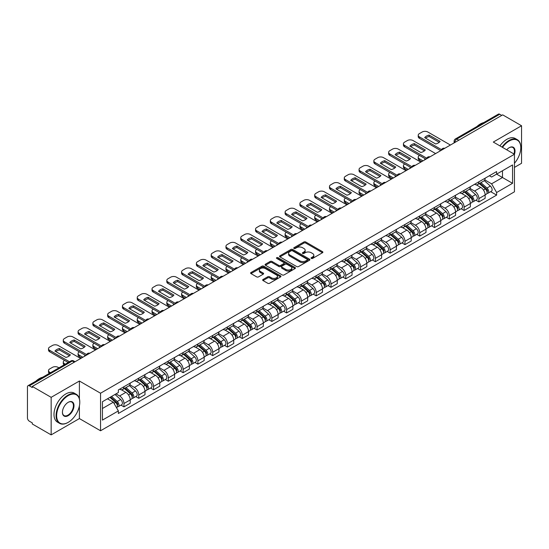<?xml version="1.0" encoding="UTF-8"?>
<svg xmlns="http://www.w3.org/2000/svg" width="549" height="549" viewBox="0 0 549 549"><rect width="100%" height="100%" fill="white"/><g stroke="black" fill="none" stroke-linecap="round" stroke-linejoin="round"><path stroke-width="0.82" d="M311.31 258.435A0.92 0.528 0 0 0 312.614 258.435L322.496 252.725A1.318 0.762 0 0 0 322.887 252.19A1.318 0.762 0 0 0 322.496 251.655L305.752 241.985A1.318 0.762 0 0 0 303.885 241.985L294.003 247.688A0.92 0.528 0 0 0 293.729 248.066A0.92 0.528 0 0 0 294.003 248.443A0.92 0.528 0 0 0 295.307 248.443L296.584 247.702A4.214 2.429 0 0 1 302.54 247.702L303.933 248.512A4.214 2.429 0 0 1 305.169 250.227A4.214 2.429 0 0 1 303.933 251.95L302.657 252.684A0.92 0.528 0 0 0 302.382 253.062A0.92 0.528 0 0 0 302.657 253.439A0.92 0.528 0 0 0 303.961 253.439L305.237 252.698A4.214 2.429 0 0 1 311.194 252.698L312.587 253.508A4.214 2.429 0 0 1 313.822 255.223A4.214 2.429 0 0 1 312.587 256.946L311.31 257.687A0.92 0.528 0 0 0 311.043 258.057A0.92 0.528 0 0 0 311.31 258.435L311.31 257.687M263.04 279.482A1.318 0.762 0 0 0 262.655 280.017A1.318 0.762 0 0 0 263.04 280.56L267.74 283.27A1.318 0.762 0 0 0 269.6 283.27L280.58 276.929A1.318 0.762 0 0 0 280.964 276.394A1.318 0.762 0 0 0 280.58 275.859L263.829 266.183A1.318 0.762 0 0 0 261.969 266.183L250.989 272.524A1.318 0.762 0 0 0 250.605 273.059A1.318 0.762 0 0 0 250.989 273.601L256.664 276.874A1.318 0.762 0 0 0 258.524 276.874L263.225 274.164A1.318 0.762 0 0 0 263.609 273.628A1.318 0.762 0 0 0 263.225 273.086L260.411 271.467A3.52 2.031 0 0 1 259.375 270.026A3.52 2.031 0 0 1 261.55 268.152A3.52 2.031 0 0 1 265.387 268.591L276.415 274.953A3.52 2.031 0 0 1 277.444 276.394A3.52 2.031 0 0 1 275.275 278.268A3.52 2.031 0 0 1 271.439 277.828L269.6 276.771A1.318 0.762 0 0 0 267.74 276.771L263.04 279.482L263.04 280.56L267.74 277.863L267.74 276.771M100.542 393.228L79.399 381.02L51.153 397.332L32.288 386.441L502.685 114.858L521.55 125.748L493.297 142.061L514.44 154.262L100.542 393.228L100.542 430.773L514.44 191.814L514.44 154.262A8.18 4.721 -60 0 0 509.225 147.695L509.225 147.695A8.18 4.721 -60 0 0 506.72 149.808M296.68 266.56A1.318 0.762 0 0 0 298.539 266.56L309.519 260.219A1.318 0.762 0 0 0 309.904 259.684A1.318 0.762 0 0 0 309.519 259.149L292.768 249.479A1.318 0.762 0 0 0 290.908 249.479L279.928 255.82A1.318 0.762 0 0 0 279.544 256.356A1.318 0.762 0 0 0 279.928 256.891L296.68 266.56M277.087 258.634A0.92 0.528 0 0 1 278.02 258.764L278.02 257.673L295.046 267.5A1.318 0.762 0 0 1 295.431 268.042A1.318 0.762 0 0 1 295.046 268.578L284.066 274.919A1.318 0.762 0 0 1 282.207 274.919L265.455 265.242L265.455 264.172A1.318 0.762 0 0 0 265.071 264.707A1.318 0.762 0 0 0 265.455 265.242M265.455 264.172L270.156 261.461A1.318 0.762 0 0 1 272.016 261.461L278.81 265.38A1.318 0.762 0 0 0 280.669 265.38L283.792 263.582A1.318 0.762 0 0 0 284.176 263.04A1.318 0.762 0 0 0 283.792 262.504L276.717 258.421A0.92 0.528 0 0 1 276.449 258.044A0.92 0.528 0 0 1 277.019 257.556A0.92 0.528 0 0 1 278.02 257.673M51.153 397.332L51.153 434.877L32.288 423.986L32.288 422.895L29.344 421.193A2.683 1.551 -120 0 1 27.45 417.913L27.45 386.935A2.683 1.551 -120 0 1 28.006 385.707L70.951 360.913A2.683 1.551 60 0 1 72.29 361.043L29.344 385.837A2.683 1.551 -120 0 0 28.006 385.707M514.44 167.397L521.55 163.293L521.55 125.748M51.153 434.877L79.399 418.571L100.542 430.773M32.288 386.441L32.288 387.532L29.344 385.837M458.792 140.201L456.802 139.048A2.683 1.551 60 0 0 455.457 138.918L498.403 114.123A2.683 1.551 60 0 1 499.748 114.254L456.802 139.048A2.683 1.551 120 0 0 454.908 142.335L454.908 142.445M501.738 115.407L499.748 114.254M478.893 181.794A6.169 3.562 60 0 1 477.609 184.56L483.868 180.95A6.169 3.562 -120 0 0 485.144 178.185M470.013 188.437L474.528 191.045A6.169 3.562 60 0 1 478.893 198.601L485.144 194.984A6.169 3.562 -120 0 0 480.787 187.435L476.306 184.848M485.144 194.984L485.144 198.326L478.893 201.936L475.887 200.207M477.609 184.56A6.169 3.562 60 0 1 474.576 184.286M478.893 198.601L478.893 201.936M464.104 190.331A6.169 3.562 60 0 1 462.821 193.104L469.079 189.487A6.169 3.562 -120 0 0 470.356 186.722M461.098 208.744L464.104 210.473L470.356 206.863L470.356 203.521A6.169 3.562 -120 0 0 465.998 195.972L461.517 193.385M462.821 193.104A6.169 3.562 60 0 1 459.788 192.823M455.224 196.974L459.739 199.582A6.169 3.562 60 0 1 464.104 207.138L464.104 210.473M449.308 198.868A6.169 3.562 60 0 1 448.032 201.641L454.291 198.024A6.169 3.562 -120 0 0 455.567 195.259M446.31 217.28L449.315 219.01L455.567 215.4L455.567 212.065A6.169 3.562 -120 0 0 451.209 204.509L446.728 201.922M448.032 201.641A6.169 3.562 60 0 1 444.999 201.359M440.435 205.511L444.951 208.119A6.169 3.562 60 0 1 449.315 215.675L449.315 219.01M434.52 207.412A6.169 3.562 60 0 1 433.243 210.178L439.502 206.568A6.169 3.562 -120 0 0 440.778 203.796M431.521 225.817L434.52 227.554L440.778 223.937L440.778 220.602A6.169 3.562 -120 0 0 436.421 213.046L431.939 210.459M433.243 210.178A6.169 3.562 60 0 1 430.21 209.896M425.647 214.048L430.162 216.656A6.169 3.562 60 0 1 434.52 224.212L434.52 227.554M419.731 215.949A6.169 3.562 60 0 1 418.455 218.715L424.713 215.105A6.169 3.562 -120 0 0 425.99 212.333M416.732 234.354L419.731 236.091L425.99 232.474L425.99 229.139A6.169 3.562 -120 0 0 421.632 221.583L417.151 219.003M418.455 218.715A6.169 3.562 60 0 1 415.421 218.44M410.858 222.592L415.373 225.2A6.169 3.562 60 0 1 419.731 232.749L419.731 236.091M404.942 224.486A6.169 3.562 60 0 1 403.666 227.252L409.925 223.642A6.169 3.562 -120 0 0 411.201 220.876M401.943 242.898L404.942 244.628L411.201 241.018L411.201 237.676A6.169 3.562 -120 0 0 406.843 230.12L402.362 227.54M403.666 227.252A6.169 3.562 60 0 1 400.633 226.977M396.062 231.129L400.585 233.737A6.169 3.562 60 0 1 404.942 241.292L404.942 244.628M390.154 233.023A6.169 3.562 60 0 1 388.877 235.796L395.136 232.179A6.169 3.562 -120 0 0 396.412 229.413M387.155 251.435L390.154 253.164L396.412 249.555L396.412 246.213A6.169 3.562 -120 0 0 392.055 238.664L387.573 236.077M388.877 235.796A6.169 3.562 60 0 1 385.844 235.514M381.274 239.666L385.796 242.274A6.169 3.562 60 0 1 390.154 249.829L390.154 253.164M375.365 241.56A6.169 3.562 60 0 1 374.089 244.332L380.347 240.716A6.169 3.562 -120 0 0 381.624 237.95M372.366 259.972L375.365 261.701L381.624 258.092L381.624 254.757A6.169 3.562 -120 0 0 377.266 247.201L372.785 244.614M374.089 244.332A6.169 3.562 60 0 1 371.055 244.051M366.485 248.203L371.007 250.811A6.169 3.562 60 0 1 375.365 258.366L375.365 261.701M360.576 250.104A6.169 3.562 60 0 1 359.3 252.869L365.559 249.26A6.169 3.562 -120 0 0 366.835 246.487M357.577 268.509L360.576 270.245L366.835 266.629L366.835 263.294A6.169 3.562 -120 0 0 362.477 255.738L357.996 253.151M359.3 252.869A6.169 3.562 60 0 1 356.267 252.588M351.696 256.74L356.219 259.348A6.169 3.562 60 0 1 360.576 266.903L360.576 270.245M345.788 258.641A6.169 3.562 60 0 1 344.511 261.406L350.77 257.797A6.169 3.562 -120 0 0 352.046 255.024M342.789 277.046L345.788 278.782L352.046 275.166L352.046 271.83A6.169 3.562 -120 0 0 347.689 264.275L343.207 261.688M344.511 261.406A6.169 3.562 60 0 1 341.478 261.132M336.908 265.277L341.43 267.891A6.169 3.562 60 0 1 345.788 275.44L345.788 278.782M330.999 267.178A6.169 3.562 60 0 1 329.723 269.943L335.981 266.334A6.169 3.562 -120 0 0 337.258 263.568M328 285.59L330.999 287.319L337.258 283.709L337.258 280.367A6.169 3.562 -120 0 0 332.9 272.812L328.419 270.232M329.723 269.943A6.169 3.562 60 0 1 326.689 269.669M322.119 273.821L326.641 276.428A6.169 3.562 60 0 1 330.999 283.977L330.999 287.319M316.21 275.715A6.169 3.562 60 0 1 314.934 278.487L321.192 274.871A6.169 3.562 -120 0 0 322.469 272.105M313.211 294.127L316.21 295.856L322.469 292.246L322.469 288.904A6.169 3.562 -120 0 0 318.111 281.356L313.63 278.768M314.934 278.487A6.169 3.562 60 0 1 311.901 278.206M307.33 282.358L311.853 284.965A6.169 3.562 60 0 1 316.21 292.521L316.21 295.856M301.422 284.252A6.169 3.562 60 0 1 300.145 287.024L306.404 283.408A6.169 3.562 -120 0 0 307.68 280.642M298.423 302.664L301.422 304.393L307.68 300.783L307.68 297.441A6.169 3.562 -120 0 0 303.322 289.893L298.841 287.305M300.145 287.024A6.169 3.562 60 0 1 297.112 286.743M292.542 290.895L297.064 293.502A6.169 3.562 60 0 1 301.422 301.058L301.422 304.393M286.633 292.795A6.169 3.562 60 0 1 285.356 295.561L291.615 291.951A6.169 3.562 -120 0 0 292.892 289.179M283.634 311.201L286.633 312.937L292.892 309.32L292.892 305.985A6.169 3.562 -120 0 0 288.534 298.43L284.053 295.842M285.356 295.561A6.169 3.562 60 0 1 282.323 295.28M277.753 299.431L282.275 302.039A6.169 3.562 60 0 1 286.633 309.595L286.633 312.937M271.844 301.332A6.169 3.562 60 0 1 270.568 304.098L276.826 300.488A6.169 3.562 -120 0 0 278.103 297.716M268.845 319.738L271.844 321.474L278.103 317.857L278.103 314.522A6.169 3.562 -120 0 0 273.738 306.966L269.264 304.379M270.568 304.098A6.169 3.562 60 0 1 267.535 303.823M262.964 307.968L267.487 310.583A6.169 3.562 60 0 1 271.844 318.132L271.844 321.474M257.056 309.869A6.169 3.562 60 0 1 255.779 312.635L262.038 309.025A6.169 3.562 -120 0 0 263.314 306.26M254.057 328.281L257.056 330.011L263.314 326.401L263.314 323.059A6.169 3.562 -120 0 0 258.95 315.503L254.475 312.923M255.779 312.635A6.169 3.562 60 0 1 252.746 312.36M248.175 316.512L252.698 319.12A6.169 3.562 60 0 1 257.056 326.669L257.056 330.011M242.267 318.406A6.169 3.562 60 0 1 240.99 321.179L247.249 317.562A6.169 3.562 -120 0 0 248.525 314.797M239.268 336.818L242.267 338.548L248.525 334.938L248.525 331.596A6.169 3.562 -120 0 0 244.161 324.047L239.687 321.46M240.99 321.179A6.169 3.562 60 0 1 237.957 320.897M233.387 325.049L237.909 327.657A6.169 3.562 60 0 1 242.267 335.213L242.267 338.548M227.478 326.943A6.169 3.562 60 0 1 226.202 329.716L232.46 326.099A6.169 3.562 -120 0 0 233.737 323.334M224.479 345.355L227.478 347.085L233.737 343.475L233.737 340.133A6.169 3.562 -120 0 0 229.372 332.584L224.898 329.997M226.202 329.716A6.169 3.562 60 0 1 223.168 329.434M218.598 333.586L223.12 336.194A6.169 3.562 60 0 1 227.478 343.749L227.478 347.085M212.689 335.487A6.169 3.562 60 0 1 211.413 338.253L217.672 334.643A6.169 3.562 -120 0 0 218.948 331.871M209.691 353.892L212.689 355.628L218.948 352.012L218.948 348.677A6.169 3.562 -120 0 0 214.584 341.121L210.109 338.534M211.413 338.253A6.169 3.562 60 0 1 208.38 337.971M203.809 342.123L208.332 344.731A6.169 3.562 60 0 1 212.689 352.286L212.689 355.628M197.901 344.024A6.169 3.562 60 0 1 196.624 346.79L202.883 343.18A6.169 3.562 -120 0 0 204.159 340.407M194.902 362.429L197.901 364.165L204.159 360.549L204.159 357.214A6.169 3.562 -120 0 0 199.795 349.658L195.32 347.071M196.624 346.79A6.169 3.562 60 0 1 193.591 346.515M189.021 350.66L193.543 353.275A6.169 3.562 60 0 1 197.901 360.823L197.901 364.165M183.112 352.561A6.169 3.562 60 0 1 181.836 355.327L188.094 351.717A6.169 3.562 -120 0 0 189.371 348.951M180.113 370.973L183.112 372.702L189.371 369.093L189.371 365.751A6.169 3.562 -120 0 0 185.006 358.195L180.532 355.615M181.836 355.327A6.169 3.562 60 0 1 178.802 355.052M174.232 359.204L178.754 361.812A6.169 3.562 60 0 1 183.112 369.36L183.112 372.702M168.323 361.098A6.169 3.562 60 0 1 167.047 363.863L173.306 360.254A6.169 3.562 -120 0 0 174.582 357.488M165.324 379.51L168.323 381.239L174.582 377.63L174.582 374.288A6.169 3.562 -120 0 0 170.217 366.739L165.743 364.152M167.047 363.863A6.169 3.562 60 0 1 164.007 363.589M159.443 367.741L163.966 370.349A6.169 3.562 60 0 1 168.323 377.904L168.323 381.239M153.535 369.635A6.169 3.562 60 0 1 152.258 372.407L158.517 368.791A6.169 3.562 -120 0 0 159.793 366.025M150.536 388.047L153.535 389.776L159.793 386.167L159.793 382.825A6.169 3.562 -120 0 0 155.429 375.276L150.954 372.689M152.258 372.407A6.169 3.562 60 0 1 149.218 372.126M144.655 376.278L149.177 378.885A6.169 3.562 60 0 1 153.535 386.441L153.535 389.776M138.746 378.172A6.169 3.562 60 0 1 137.47 380.944L143.728 377.328A6.169 3.562 -120 0 0 145.005 374.562M135.747 396.584L138.746 398.32L145.005 394.704L145.005 391.368A6.169 3.562 -120 0 0 140.64 383.813L136.166 381.226M137.47 380.944A6.169 3.562 60 0 1 134.43 380.663M129.866 384.815L134.388 387.422A6.169 3.562 60 0 1 138.746 394.978L138.746 398.32M123.957 386.716A6.169 3.562 60 0 1 122.681 389.481L128.94 385.872A6.169 3.562 -120 0 0 130.216 383.099M120.958 405.121L123.957 406.857L130.216 403.241L130.216 399.905A6.169 3.562 -120 0 0 125.851 392.35L121.377 389.763M122.681 389.481A6.169 3.562 60 0 1 119.641 389.207M115.997 393.88L119.593 395.966A6.169 3.562 60 0 1 123.957 403.515L123.957 406.857M489.365 175.749L491.595 177.032L512.546 164.94L502.493 170.739L502.493 177.526L491.595 183.819L484.801 179.9M102.437 408.497L113.341 402.204L118.364 410.906L102.437 420.102L102.437 401.71L118.364 392.514L118.364 389.941L496.619 171.562L496.619 174.129L512.546 183.325L496.619 192.521L491.595 183.819M512.546 164.94L512.546 183.325M118.364 410.906L118.364 413.479L496.619 195.094L496.619 192.521M79.399 381.02L79.399 398.766M79.399 405.924L79.399 418.571M113.341 402.204L107.46 398.807M490.676 191.67L496.619 195.094M311.674 258.565L312.587 258.037A4.214 2.429 0 0 0 313.822 256.321L313.822 255.223M305.169 250.227L305.169 251.325A4.214 2.429 0 0 1 303.933 253.041L303.021 253.569M322.483 252.739L305.752 243.077A1.318 0.762 0 0 0 303.885 243.077L294.367 248.573M309.499 260.233L292.768 250.57A1.318 0.762 0 0 0 290.908 250.57L279.942 256.905M307.193 260.061A0.92 0.528 0 0 0 307.461 259.684A0.92 0.528 0 0 0 307.193 259.306L292.487 250.818A0.92 0.528 0 0 0 291.19 250.818L289.838 251.6A4.214 2.429 0 0 0 288.602 253.315A4.214 2.429 0 0 0 289.838 255.038L299.884 260.837A4.214 2.429 0 0 0 305.841 260.837L307.193 260.061L307.193 261.152A0.92 0.528 0 0 0 307.461 260.782L307.461 259.684M288.602 253.315L288.602 254.413A4.214 2.429 0 0 0 289.838 256.136L289.838 255.038M307.193 261.152L305.841 261.935A4.214 2.429 0 0 1 299.884 261.935L289.838 256.136M265.476 265.256L270.156 262.552L270.156 261.461M284.176 263.04L284.176 264.138A1.318 0.762 0 0 1 283.792 264.673L280.669 266.478A1.318 0.762 0 0 1 278.81 266.478L272.016 262.552A1.318 0.762 0 0 0 270.156 262.552M278.02 258.764L295.033 268.585M285.857 269.449A3.52 2.031 0 0 0 289.694 269.888A3.52 2.031 0 0 0 291.869 268.015A3.52 2.031 0 0 0 290.84 266.574L286.955 264.33A1.318 0.762 0 0 0 285.089 264.33L281.973 266.135A1.318 0.762 0 0 0 281.589 266.67A1.318 0.762 0 0 0 281.973 267.205L285.857 269.449L285.857 270.547A3.52 2.031 0 0 0 289.694 270.986A3.52 2.031 0 0 0 291.869 269.106L291.869 268.015M281.589 266.67L281.589 267.761A1.318 0.762 0 0 0 281.973 268.303L281.973 267.205M285.857 270.547L281.973 268.303M277.444 276.394L277.444 277.485A3.52 2.031 0 0 1 275.275 279.366A3.52 2.031 0 0 1 271.439 278.926L269.6 277.863A1.318 0.762 0 0 0 267.74 277.863M259.375 270.026L259.375 271.124A3.52 2.031 0 0 0 260.411 272.558L260.411 271.467M263.225 273.086L263.225 274.164L260.411 272.558M280.58 275.859L280.58 276.929L263.829 267.281A1.318 0.762 0 0 0 261.969 267.281L251.003 273.608L250.989 272.524M479.318 183.579L485.343 188.959A3.349 1.935 60 0 1 486.393 194.14L485.144 194.861M424.995 159.711L424.672 159.526A8.379 4.838 -0 0 1 425.324 158.805M479.476 183.723L482.31 185.356M419.498 155.442L419.402 155.497A4.021 2.32 -0 0 0 418.221 157.138A4.021 2.32 -0 0 0 419.402 158.778L423.005 160.857M479.922 183.229L486.634 189.213A1.606 0.926 60 0 1 487.135 191.697A1.606 0.926 60 0 1 486.99 191.759M480.931 182.645L486.956 188.026A3.349 1.935 60 0 1 488.006 193.207A3.349 1.935 60 0 1 486.997 193.317M484.287 180.628L490.367 186.056A3.349 1.935 60 0 1 491.424 191.237L488.006 193.207M421.769 161.571L419.402 160.205A4.021 2.32 180 0 1 418.221 158.558L418.221 157.138M439.227 142.315L429.126 136.481A8.379 4.838 180 0 0 425.557 138.142M440.73 150.625L419.402 138.307A4.021 2.32 180 0 1 418.221 136.667L418.221 135.246A4.021 2.32 -0 0 0 419.402 136.886L419.402 138.307M429.126 135.061A8.379 4.838 180 0 0 424.672 137.627L435.652 143.968A8.379 4.838 180 0 0 440.106 141.395L429.126 135.061L429.126 136.481M450.4 145.039L427.843 132.014A4.021 2.32 -0 0 0 422.154 132.014L419.402 133.599A4.021 2.32 -0 0 0 418.221 135.246M441.52 149.657L419.402 136.886M464.529 192.116L470.555 197.496A3.349 1.935 60 0 1 471.605 202.677L470.356 203.398M410.206 168.248L409.883 168.063A8.379 4.838 -0 0 1 410.535 167.342M464.687 192.26L467.522 193.9M404.709 163.979L404.613 164.034A4.021 2.32 -0 0 0 403.433 165.674A4.021 2.32 -0 0 0 404.613 167.321L408.216 169.401M465.133 191.766L471.845 197.75A1.606 0.926 60 0 1 472.346 200.234A1.606 0.926 60 0 1 472.202 200.296M466.142 191.189L472.167 196.563A3.349 1.935 60 0 1 473.217 201.744A3.349 1.935 60 0 1 472.209 201.854M469.498 189.172L475.578 194.593A3.349 1.935 60 0 1 476.628 199.774L473.217 201.744M406.981 170.108L404.613 168.742A4.021 2.32 180 0 1 403.433 167.102L403.433 165.674M449.741 200.653L455.766 206.033A3.349 1.935 60 0 1 456.816 211.214L455.567 211.935M395.417 176.785L395.095 176.6A8.379 4.838 -0 0 1 395.747 175.879M449.899 200.797L452.733 202.437M389.92 172.516L389.824 172.571A4.021 2.32 -0 0 0 388.644 174.211A4.021 2.32 -0 0 0 389.824 175.858L393.427 177.938M450.345 200.303L457.056 206.287A1.606 0.926 60 0 1 457.557 208.778A1.606 0.926 60 0 1 457.413 208.833M451.353 199.726L457.379 205.1A3.349 1.935 60 0 1 458.429 210.288A3.349 1.935 60 0 1 457.42 210.391M454.709 197.709L460.789 203.13A3.349 1.935 60 0 1 461.839 208.311L458.429 210.288M392.192 178.645L389.824 177.279A4.021 2.32 180 0 1 388.644 175.639L388.644 174.211M424.439 150.851L414.337 145.018A8.379 4.838 180 0 0 410.762 146.679M425.942 159.162L404.613 146.851A4.021 2.32 180 0 1 403.433 145.204L403.433 143.783A4.021 2.32 -0 0 0 404.613 145.423L404.613 146.851M414.337 143.598A8.379 4.838 180 0 0 409.883 146.171L420.863 152.505A8.379 4.838 180 0 0 425.317 149.939L414.337 143.598L414.337 145.018M435.611 153.583L413.054 140.551A4.021 2.32 -0 0 0 407.365 140.551L404.613 142.143A4.021 2.32 -0 0 0 403.433 143.783M426.731 158.194L404.613 145.423M409.65 159.388L399.548 153.555A8.379 4.838 180 0 0 395.973 155.216M411.153 167.699L389.824 155.388A4.021 2.32 180 0 1 388.644 153.747L388.644 152.32A4.021 2.32 -0 0 0 389.824 153.96L389.824 155.388M399.548 152.135A8.379 4.838 180 0 0 395.095 154.708L406.075 161.049A8.379 4.838 180 0 0 410.528 158.476L399.548 152.135L399.548 153.555M420.822 162.12L398.265 149.095A4.021 2.32 -0 0 0 392.576 149.095L389.824 150.68A4.021 2.32 -0 0 0 388.644 152.32M411.942 166.731L389.824 153.96M514.44 163.286A16.353 9.443 120 0 0 520.788 147.695A16.353 9.443 120 0 0 509.225 141.018A16.353 9.443 120 0 0 502.513 147.379M502.026 147.098A16.758 9.676 -60 0 1 508.944 140.523A16.758 9.676 -60 0 1 517.323 139.693A16.758 9.676 -60 0 1 520.788 147.365A16.758 9.676 -60 0 1 520.788 147.537M513.939 153.974A7.775 4.488 120 0 0 512.828 147.475A7.775 4.488 120 0 0 509.081 147.784M476.923 126.524A16.758 9.676 -60 0 1 480.313 123.999A16.758 9.676 -60 0 1 483.696 122.612M499.94 145.89A16.758 9.676 -60 0 1 506.857 139.322A16.758 9.676 -60 0 1 515.236 138.492L517.323 139.693M67.932 422.51L68.213 422.346A16.353 9.443 120 0 0 79.777 402.314A16.353 9.443 120 0 0 68.213 395.637A16.353 9.443 120 0 0 56.65 415.668A16.353 9.443 120 0 0 68.213 422.346L67.932 422.51A16.758 9.676 -60 0 1 59.553 423.341A16.758 9.676 -60 0 1 56.979 409.911A16.758 9.676 -60 0 1 67.932 395.143A16.758 9.676 -60 0 1 76.311 394.312A16.758 9.676 -60 0 1 79.777 401.985A16.758 9.676 -60 0 1 79.777 402.149M68.213 402.314L68.213 402.314A8.18 4.721 -60 0 1 73.998 405.649A8.18 4.721 -60 0 1 68.213 415.668A8.18 4.721 -60 0 1 62.428 412.326A8.18 4.721 -60 0 1 68.213 402.314L68.213 402.314M62.435 412.162A7.775 4.488 120 0 0 64.041 415.559A7.775 4.488 120 0 0 67.932 415.174A7.775 4.488 120 0 0 73.01 408.319A7.775 4.488 120 0 0 71.816 402.094A7.775 4.488 120 0 0 68.069 402.396M35.911 381.136A16.758 9.676 -60 0 1 39.302 378.611A16.758 9.676 -60 0 1 42.685 377.225M59.553 423.341L57.467 422.133A16.758 9.676 -60 0 1 54.893 408.703A16.758 9.676 -60 0 1 65.846 393.935A16.758 9.676 -60 0 1 74.225 393.105L76.311 394.312M434.952 209.196L440.977 214.57A3.349 1.935 60 0 1 442.027 219.751L440.778 220.478M380.629 185.322L380.306 185.137A8.379 4.838 -0 0 1 380.958 184.423M435.11 209.334L437.944 210.974M375.132 181.053L375.036 181.108A4.021 2.32 -0 0 0 373.855 182.755A4.021 2.32 -0 0 0 375.036 184.395L378.638 186.475M435.556 208.84L442.268 214.824A1.606 0.926 60 0 1 442.769 217.315A1.606 0.926 60 0 1 442.624 217.37M436.565 208.263L442.59 213.643A3.349 1.935 60 0 1 443.64 218.825A3.349 1.935 60 0 1 442.631 218.934M439.921 206.246L446.001 211.667A3.349 1.935 60 0 1 447.051 216.855L443.64 218.825M377.403 187.188L375.036 185.816A4.021 2.32 180 0 1 373.855 184.176L373.855 182.755M420.163 217.733L426.189 223.107A3.349 1.935 60 0 1 427.239 228.295L425.99 229.015M365.84 193.866L365.517 193.673A8.379 4.838 -0 0 1 366.169 192.96M420.321 217.878L423.155 219.511M360.343 189.597L360.247 189.652A4.021 2.32 -0 0 0 359.067 191.292A4.021 2.32 -0 0 0 360.247 192.932L363.85 195.012M420.767 217.383L427.479 223.368A1.606 0.926 60 0 1 427.98 225.852A1.606 0.926 60 0 1 427.836 225.913M421.776 216.8L427.801 222.18A3.349 1.935 60 0 1 428.851 227.361A3.349 1.935 60 0 1 427.843 227.471M425.132 214.783L431.212 220.211A3.349 1.935 60 0 1 432.262 225.392L428.851 227.361M362.615 195.725L360.247 194.353A4.021 2.32 180 0 1 359.067 192.713L359.067 191.292M405.375 226.27L411.4 231.651A3.349 1.935 60 0 1 412.45 236.832L411.201 237.552M351.051 202.403L350.729 202.217A8.379 4.838 -0 0 1 351.381 201.497M405.533 226.414L408.367 228.048M345.554 198.134L345.458 198.189A4.021 2.32 -0 0 0 344.278 199.829A4.021 2.32 -0 0 0 345.458 201.469L349.061 203.549M405.979 225.92L412.683 231.904A1.606 0.926 60 0 1 413.191 234.389A1.606 0.926 60 0 1 413.047 234.45M406.987 225.337L413.013 230.717A3.349 1.935 60 0 1 414.063 235.898A3.349 1.935 60 0 1 413.054 236.008M410.343 223.319L416.423 228.748A3.349 1.935 60 0 1 417.473 233.929L414.063 235.898M347.826 204.262L345.458 202.897A4.021 2.32 180 0 1 344.278 201.25L344.278 199.829M394.861 167.925L384.76 162.092A8.379 4.838 180 0 0 381.184 163.753M396.364 176.236L375.036 163.925A4.021 2.32 180 0 1 373.855 162.284L373.855 160.857A4.021 2.32 -0 0 0 375.036 162.504L375.036 163.925M384.76 160.672A8.379 4.838 180 0 0 380.306 163.245L391.286 169.586A8.379 4.838 180 0 0 395.74 167.013L384.76 160.672L384.76 162.092M406.034 170.657L383.476 157.632A4.021 2.32 -0 0 0 377.787 157.632L375.036 159.217A4.021 2.32 -0 0 0 373.855 160.857M397.153 175.268L375.036 162.504M380.073 176.462L369.971 170.636A8.379 4.838 180 0 0 366.396 172.29M381.576 184.78L360.247 172.461A4.021 2.32 180 0 1 359.067 170.821L359.067 169.401A4.021 2.32 -0 0 0 360.247 171.041L360.247 172.461M369.971 169.209A8.379 4.838 180 0 0 365.517 171.782L376.497 178.123A8.379 4.838 180 0 0 380.951 175.55L369.971 169.209L369.971 170.636M391.245 179.194L368.681 166.169A4.021 2.32 -0 0 0 362.999 166.169L360.247 167.754A4.021 2.32 -0 0 0 359.067 169.401M382.365 183.805L360.247 171.041M365.284 184.999L355.182 179.173A8.379 4.838 180 0 0 351.607 180.834M366.787 193.317L345.458 180.998A4.021 2.32 180 0 1 344.278 179.358L344.278 177.938A4.021 2.32 -0 0 0 345.458 179.578L345.458 180.998M355.182 177.752A8.379 4.838 180 0 0 350.729 180.319L361.709 186.66A8.379 4.838 180 0 0 366.162 184.087L355.182 177.752L355.182 179.173M376.456 187.731L353.892 174.706A4.021 2.32 -0 0 0 348.21 174.706L345.458 176.291A4.021 2.32 -0 0 0 344.278 177.938M367.576 192.349L345.458 179.578M390.586 234.807L396.611 240.188A3.349 1.935 60 0 1 397.661 245.369L396.412 246.089M336.262 210.94L335.94 210.754A8.379 4.838 -0 0 1 336.592 210.034M390.744 234.951L393.578 236.592M330.766 206.671L330.67 206.726A4.021 2.32 -0 0 0 329.489 208.366A4.021 2.32 -0 0 0 330.67 210.006L334.272 212.092M391.19 234.457L397.895 240.441A1.606 0.926 60 0 1 398.402 242.926A1.606 0.926 60 0 1 398.258 242.987M392.199 233.881L398.224 239.254A3.349 1.935 60 0 1 399.274 244.435A3.349 1.935 60 0 1 398.265 244.545M395.555 231.863L401.635 237.285A3.349 1.935 60 0 1 402.685 242.466L399.274 244.435M333.037 212.799L330.67 211.434A4.021 2.32 180 0 1 329.489 209.793L329.489 208.366M350.495 193.543L340.394 187.71A8.379 4.838 180 0 0 336.818 189.371M351.998 201.854L330.67 189.542A4.021 2.32 180 0 1 329.489 187.895L329.489 186.475A4.021 2.32 -0 0 0 330.67 188.115L330.67 189.542M340.394 186.289A8.379 4.838 180 0 0 335.94 188.863L346.92 195.197A8.379 4.838 180 0 0 351.374 192.624L340.394 186.289L340.394 187.71M361.667 196.274L339.104 183.242A4.021 2.32 -0 0 0 333.421 183.242L330.67 184.835A4.021 2.32 -0 0 0 329.489 186.475M352.787 200.886L330.67 188.115M375.797 243.344L381.823 248.724A3.349 1.935 60 0 1 382.873 253.906L381.624 254.626M321.474 219.476L321.151 219.291A8.379 4.838 -0 0 1 321.803 218.571M375.955 243.488L378.789 245.129M315.977 215.208L315.881 215.263A4.021 2.32 -0 0 0 314.701 216.903A4.021 2.32 -0 0 0 315.881 218.55L319.484 220.629M376.401 242.994L383.106 248.978A1.606 0.926 60 0 1 383.614 251.469A1.606 0.926 60 0 1 383.47 251.524M377.41 242.418L383.435 247.791A3.349 1.935 60 0 1 384.485 252.979A3.349 1.935 60 0 1 383.476 253.082M380.766 240.4L386.846 245.822A3.349 1.935 60 0 1 387.896 251.003L384.485 252.979M318.248 221.336L315.881 219.971A4.021 2.32 180 0 1 314.701 218.33L314.701 216.903M335.707 202.08L325.605 196.247A8.379 4.838 180 0 0 322.03 197.908M337.21 210.391L315.881 198.079A4.021 2.32 180 0 1 314.701 196.432L314.701 195.012A4.021 2.32 -0 0 0 315.881 196.652L315.881 198.079M325.605 194.826A8.379 4.838 180 0 0 321.151 197.4L332.131 203.741A8.379 4.838 180 0 0 336.585 201.167L325.605 194.826L325.605 196.247M346.879 204.811L324.315 191.786A4.021 2.32 -0 0 0 318.633 191.786L315.881 193.372A4.021 2.32 -0 0 0 314.701 195.012M337.999 209.423L315.881 196.652M361.009 251.888L367.034 257.261A3.349 1.935 60 0 1 368.084 262.443L366.835 263.17M306.685 228.013L306.363 227.828A8.379 4.838 -0 0 1 307.015 227.114M361.167 252.025L364.001 253.665M301.188 223.745L301.092 223.8A4.021 2.32 -0 0 0 299.912 225.447A4.021 2.32 -0 0 0 301.092 227.087L304.695 229.166M361.613 251.531L368.317 257.515A1.606 0.926 60 0 1 368.825 260.006A1.606 0.926 60 0 1 368.681 260.061M362.621 250.955L368.647 256.335A3.349 1.935 60 0 1 369.697 261.516A3.349 1.935 60 0 1 368.681 261.619M365.977 248.937L372.057 254.359A3.349 1.935 60 0 1 373.107 259.547L369.697 261.516M303.46 229.88L301.092 228.508A4.021 2.32 180 0 1 299.912 226.867L299.912 225.447M320.918 210.617L310.816 204.784A8.379 4.838 180 0 0 307.241 206.445M322.421 218.927L301.092 206.616A4.021 2.32 180 0 1 299.912 204.976L299.912 203.549A4.021 2.32 -0 0 0 301.092 205.196L301.092 206.616M310.816 203.363A8.379 4.838 180 0 0 306.363 205.937L317.343 212.278A8.379 4.838 180 0 0 321.796 209.704L310.816 203.363L310.816 204.784M332.09 213.348L309.526 200.323A4.021 2.32 -0 0 0 303.844 200.323L301.092 201.908A4.021 2.32 -0 0 0 299.912 203.549M323.21 217.96L301.092 205.196M346.22 260.425L352.245 265.798A3.349 1.935 60 0 1 353.295 270.986L352.046 271.707M291.896 236.557L291.574 236.365A8.379 4.838 -0 0 1 292.226 235.651M346.378 260.562L349.212 262.202M286.4 232.289L286.303 232.344A4.021 2.32 -0 0 0 285.123 233.984A4.021 2.32 -0 0 0 286.303 235.624L289.906 237.703M346.824 260.075L353.529 266.059A1.606 0.926 60 0 1 354.036 268.543A1.606 0.926 60 0 1 353.892 268.605M347.826 259.492L353.858 264.872A3.349 1.935 60 0 1 354.908 270.053A3.349 1.935 60 0 1 353.892 270.163M351.188 257.474L357.269 262.902A3.349 1.935 60 0 1 358.319 268.084L354.908 270.053M288.671 238.417L286.303 237.044A4.021 2.32 180 0 1 285.123 235.404L285.123 233.984M306.129 219.154L296.028 213.328A8.379 4.838 180 0 0 292.452 214.982M307.632 227.471L286.303 215.153A4.021 2.32 180 0 1 285.123 213.513L285.123 212.092A4.021 2.32 -0 0 0 286.303 213.733L286.303 215.153M296.028 211.9A8.379 4.838 180 0 0 291.574 214.474L302.554 220.815A8.379 4.838 180 0 0 307.008 218.241L296.028 211.9L296.028 213.328M317.301 221.885L294.738 208.86A4.021 2.32 -0 0 0 289.048 208.86L286.303 210.445A4.021 2.32 -0 0 0 285.123 212.092M308.421 226.497L286.303 213.733M331.431 268.962L337.457 274.342A3.349 1.935 60 0 1 338.507 279.523L337.258 280.244M277.108 245.094L276.785 244.909A8.379 4.838 -0 0 1 277.437 244.188M331.589 269.106L334.423 270.739M271.611 240.826L271.515 240.881A4.021 2.32 -0 0 0 270.334 242.521A4.021 2.32 -0 0 0 271.515 244.161L275.118 246.24M332.035 268.612L338.74 274.596A1.606 0.926 60 0 1 339.248 277.08A1.606 0.926 60 0 1 339.104 277.142M333.037 268.029L339.069 273.409A3.349 1.935 60 0 1 340.119 278.59A3.349 1.935 60 0 1 339.104 278.7M336.4 266.011L342.48 271.439A3.349 1.935 60 0 1 343.53 276.621L340.119 278.59M273.882 246.954L271.515 245.588A4.021 2.32 180 0 1 270.334 243.941L270.334 242.521M291.341 227.691L281.239 221.865A8.379 4.838 180 0 0 277.664 223.525M292.843 236.008L271.515 223.69A4.021 2.32 180 0 1 270.334 222.05L270.334 220.629A4.021 2.32 -0 0 0 271.515 222.27L271.515 223.69M281.239 220.437A8.379 4.838 180 0 0 276.785 223.011L287.765 229.352A8.379 4.838 180 0 0 292.219 226.778L281.239 220.437L281.239 221.865M302.513 230.422L279.949 217.397A4.021 2.32 -0 0 0 274.26 217.397L271.515 218.982A4.021 2.32 -0 0 0 270.334 220.629M293.633 235.041L271.515 222.27M316.643 277.499L322.668 282.879A3.349 1.935 60 0 1 323.718 288.06L322.469 288.781M262.319 253.631L261.997 253.446A8.379 4.838 -0 0 1 262.648 252.725M316.8 277.643L319.635 279.283M256.822 249.363L256.726 249.418A4.021 2.32 -0 0 0 255.546 251.058A4.021 2.32 -0 0 0 256.726 252.698L260.329 254.777M317.247 277.149L323.951 283.133A1.606 0.926 60 0 1 324.459 285.617A1.606 0.926 60 0 1 324.315 285.679M318.248 276.572L324.281 281.946A3.349 1.935 60 0 1 325.331 287.127A3.349 1.935 60 0 1 324.315 287.237M321.611 274.555L327.691 279.976A3.349 1.935 60 0 1 328.741 285.157L325.331 287.127M259.094 255.491L256.726 254.125A4.021 2.32 180 0 1 255.546 252.485L255.546 251.058M276.552 236.235L266.45 230.402A8.379 4.838 180 0 0 262.875 232.062M278.055 244.545L256.726 232.234A4.021 2.32 180 0 1 255.546 230.587L255.546 229.166A4.021 2.32 -0 0 0 256.726 230.806L256.726 232.234M266.45 228.981A8.379 4.838 180 0 0 261.997 231.554L272.977 237.889A8.379 4.838 180 0 0 277.43 235.315L266.45 228.981L266.45 230.402M287.724 238.966L265.16 225.934A4.021 2.32 -0 0 0 259.471 225.934L256.726 227.526A4.021 2.32 -0 0 0 255.546 229.166M278.844 243.578L256.726 230.806M301.854 286.036L307.879 291.416A3.349 1.935 60 0 1 308.929 296.597L307.68 297.318M247.53 262.168L247.208 261.983A8.379 4.838 -0 0 1 247.86 261.262M302.012 286.18L304.846 287.82M242.034 257.9L241.937 257.955A4.021 2.32 -0 0 0 240.757 259.595A4.021 2.32 -0 0 0 241.937 261.242L245.54 263.321M302.458 285.686L309.162 291.67A1.606 0.926 60 0 1 309.67 294.161A1.606 0.926 60 0 1 309.526 294.216M303.46 285.109L309.492 290.483A3.349 1.935 60 0 1 310.542 295.671A3.349 1.935 60 0 1 309.526 295.774M306.822 283.092L312.903 288.513A3.349 1.935 60 0 1 313.953 293.694L310.542 295.671M244.305 264.028L241.937 262.662A4.021 2.32 180 0 1 240.757 261.022L240.757 259.595M261.763 244.772L251.662 238.939A8.379 4.838 180 0 0 248.086 240.599M263.266 253.082L241.937 240.771A4.021 2.32 180 0 1 240.757 239.124L240.757 237.703A4.021 2.32 -0 0 0 241.937 239.343L241.937 240.771M251.662 237.518A8.379 4.838 180 0 0 247.208 240.091L258.188 246.432A8.379 4.838 180 0 0 262.642 243.859L251.662 237.518L251.662 238.939M272.935 247.503L250.371 234.478A4.021 2.32 -0 0 0 244.682 234.478L241.937 236.063A4.021 2.32 -0 0 0 240.757 237.703M264.055 252.115L241.937 239.343M287.065 294.58L293.091 299.953A3.349 1.935 60 0 1 294.14 305.134L292.892 305.862M232.742 270.705L232.419 270.52A8.379 4.838 -0 0 1 233.071 269.806M287.223 294.717L290.057 296.357M227.245 266.437L227.149 266.491A4.021 2.32 -0 0 0 225.968 268.138A4.021 2.32 -0 0 0 227.149 269.779L230.752 271.858M287.669 294.223L294.374 300.207A1.606 0.926 60 0 1 294.882 302.698A1.606 0.926 60 0 1 294.731 302.753M288.671 293.646L294.703 299.027A3.349 1.935 60 0 1 295.753 304.208A3.349 1.935 60 0 1 294.738 304.311M292.034 291.629L298.114 297.05A3.349 1.935 60 0 1 299.164 302.238L295.753 304.208M229.516 272.572L227.149 271.199A4.021 2.32 180 0 1 225.968 269.559L225.968 268.138M246.968 253.309L236.873 247.475A8.379 4.838 180 0 0 233.298 249.136M248.477 261.619L227.149 249.308A4.021 2.32 180 0 1 225.968 247.668L225.968 246.24A4.021 2.32 -0 0 0 227.149 247.887L227.149 249.308M236.873 246.055A8.379 4.838 180 0 0 232.419 248.628L243.399 254.969A8.379 4.838 180 0 0 247.853 252.396L236.873 246.055L236.873 247.475M258.147 256.04L235.583 243.015A4.021 2.32 -0 0 0 229.894 243.015L227.149 244.6A4.021 2.32 -0 0 0 225.968 246.24M249.26 260.651L227.149 247.887M272.277 303.117L278.302 308.49A3.349 1.935 60 0 1 279.352 313.678L278.103 314.399M217.953 279.249L217.63 279.057A8.379 4.838 -0 0 1 218.282 278.343M272.434 303.254L275.269 304.894M212.456 274.974L212.36 275.028A4.021 2.32 -0 0 0 211.18 276.675A4.021 2.32 -0 0 0 212.36 278.316L215.963 280.395M272.88 302.767L279.585 308.744A1.606 0.926 60 0 1 280.093 311.235A1.606 0.926 60 0 1 279.942 311.29M273.882 302.183L279.915 307.564A3.349 1.935 60 0 1 280.964 312.745A3.349 1.935 60 0 1 279.949 312.855M277.245 300.166L283.325 305.594A3.349 1.935 60 0 1 284.375 310.775L280.964 312.745M214.728 281.109L212.36 279.736A4.021 2.32 180 0 1 211.18 278.096L211.18 276.675M232.179 261.846L222.084 256.019A8.379 4.838 180 0 0 218.509 257.673M233.689 270.163L212.36 257.845A4.021 2.32 180 0 1 211.18 256.205L211.18 254.777A4.021 2.32 -0 0 0 212.36 256.424L212.36 257.845M222.084 254.592A8.379 4.838 180 0 0 217.63 257.165L228.61 263.506A8.379 4.838 180 0 0 233.064 260.933L222.084 254.592L222.084 256.019M243.358 264.577L220.794 251.552A4.021 2.32 -0 0 0 215.105 251.552L212.36 253.137A4.021 2.32 -0 0 0 211.18 254.777M234.471 269.188L212.36 256.424M257.481 311.654L263.513 317.027A3.349 1.935 60 0 1 264.563 322.215L263.314 322.936M203.164 287.786L202.842 287.601A8.379 4.838 -0 0 1 203.494 286.88M257.646 311.798L260.48 313.431M197.667 283.517L197.571 283.572A4.021 2.32 -0 0 0 196.391 285.212A4.021 2.32 -0 0 0 197.571 286.853L201.174 288.932M258.092 311.304L264.796 317.288A1.606 0.926 60 0 1 265.304 319.772A1.606 0.926 60 0 1 265.153 319.834M259.094 310.72L265.119 316.1A3.349 1.935 60 0 1 266.176 321.282A3.349 1.935 60 0 1 265.16 321.391M262.456 308.703L268.536 314.131A3.349 1.935 60 0 1 269.586 319.312L266.176 321.282M199.939 289.646L197.571 288.28A4.021 2.32 180 0 1 196.391 286.633L196.391 285.212M217.39 270.382L207.296 264.556A8.379 4.838 180 0 0 203.72 266.21M218.9 278.7L197.571 266.382A4.021 2.32 180 0 1 196.391 264.742L196.391 263.321A4.021 2.32 -0 0 0 197.571 264.961L197.571 266.382M207.296 263.129A8.379 4.838 180 0 0 202.842 265.702L213.822 272.043A8.379 4.838 180 0 0 218.276 269.47L207.296 263.129L207.296 264.556M228.569 273.114L206.005 260.089A4.021 2.32 -0 0 0 200.316 260.089L197.571 261.674A4.021 2.32 -0 0 0 196.391 263.321M219.682 277.732L197.571 264.961M242.692 320.191L248.724 325.571A3.349 1.935 60 0 1 249.774 330.752L248.525 331.472M188.376 296.323L188.053 296.137A8.379 4.838 -0 0 1 188.705 295.417M242.857 320.335L245.691 321.968M182.879 292.054L182.783 292.109A4.021 2.32 -0 0 0 181.602 293.749A4.021 2.32 -0 0 0 182.783 295.389L186.386 297.469M243.303 319.841L250.008 325.825A1.606 0.926 60 0 1 250.516 328.309A1.606 0.926 60 0 1 250.365 328.371M244.305 319.264L250.33 324.637A3.349 1.935 60 0 1 251.387 329.819A3.349 1.935 60 0 1 250.371 329.928M247.668 317.247L253.748 322.668A3.349 1.935 60 0 1 254.798 327.849L251.387 329.819M185.15 298.182L182.783 296.817A4.021 2.32 180 0 1 181.602 295.177L181.602 293.749M202.602 278.926L192.507 273.093A8.379 4.838 180 0 0 188.931 274.754M204.111 287.237L182.783 274.919A4.021 2.32 180 0 1 181.602 273.278L181.602 271.858A4.021 2.32 -0 0 0 182.783 273.498L182.783 274.919M192.507 271.673A8.379 4.838 180 0 0 188.053 274.239L199.033 280.58A8.379 4.838 180 0 0 203.487 278.007L192.507 271.673L192.507 273.093M213.781 281.651L191.217 268.626A4.021 2.32 -0 0 0 185.528 268.626L182.783 270.218A4.021 2.32 -0 0 0 181.602 271.858M204.894 286.269L182.783 273.498M227.904 328.727L233.936 334.108A3.349 1.935 60 0 1 234.986 339.289L233.737 340.009M173.587 304.86L173.264 304.674A8.379 4.838 -0 0 1 173.916 303.954M228.068 328.872L230.903 330.512M168.09 300.591L167.994 300.646A4.021 2.32 -0 0 0 166.814 302.286A4.021 2.32 -0 0 0 167.994 303.933L171.597 306.013M228.514 328.377L235.219 334.362A1.606 0.926 60 0 1 235.727 336.853A1.606 0.926 60 0 1 235.576 336.908M229.516 327.801L235.542 333.174A3.349 1.935 60 0 1 236.598 338.362A3.349 1.935 60 0 1 235.583 338.465M232.879 325.783L238.959 331.205A3.349 1.935 60 0 1 240.009 336.386L236.598 338.362M170.362 306.719L167.994 305.354A4.021 2.32 180 0 1 166.814 303.714L166.814 302.286M187.813 287.463L177.718 281.63A8.379 4.838 180 0 0 174.143 283.291M189.323 295.774L167.994 283.462A4.021 2.32 180 0 1 166.814 281.815L166.814 280.395A4.021 2.32 -0 0 0 167.994 282.035L167.994 283.462M177.718 280.21A8.379 4.838 180 0 0 173.264 282.783L184.244 289.117A8.379 4.838 180 0 0 188.698 286.551L177.718 280.21L177.718 281.63M198.992 290.195L176.428 277.163A4.021 2.32 -0 0 0 170.739 277.163L167.994 278.755A4.021 2.32 -0 0 0 166.814 280.395M190.105 294.806L167.994 282.035M213.115 337.264L219.147 342.645A3.349 1.935 60 0 1 220.197 347.826L218.948 348.553M158.798 313.397L158.476 313.211A8.379 4.838 -0 0 1 159.128 312.498M213.28 337.409L216.114 339.049M153.295 309.128L153.205 309.183A4.021 2.32 -0 0 0 152.025 310.83A4.021 2.32 -0 0 0 153.205 312.47L156.808 314.55M213.726 336.914L220.43 342.899A1.606 0.926 60 0 1 220.938 345.39A1.606 0.926 60 0 1 220.787 345.445M214.728 336.338L220.753 341.711A3.349 1.935 60 0 1 221.81 346.899A3.349 1.935 60 0 1 220.794 347.002M218.09 334.32L224.17 339.742A3.349 1.935 60 0 1 225.22 344.93L221.81 346.899M155.573 315.263L153.205 313.891A4.021 2.32 180 0 1 152.025 312.251L152.025 310.83M173.024 296L162.929 290.167A8.379 4.838 180 0 0 159.354 291.828M174.534 304.311L153.205 291.999A4.021 2.32 180 0 1 152.025 290.359L152.025 288.932A4.021 2.32 -0 0 0 153.205 290.579L153.205 291.999M162.929 288.747A8.379 4.838 180 0 0 158.476 291.32L169.456 297.661A8.379 4.838 180 0 0 173.909 295.088L162.929 288.747L162.929 290.167M184.203 298.731L161.639 285.706A4.021 2.32 -0 0 0 155.95 285.706L153.205 287.292A4.021 2.32 -0 0 0 152.025 288.932M175.316 303.343L153.205 290.579M198.326 345.808L204.358 351.182A3.349 1.935 60 0 1 205.408 356.363L204.159 357.09M144.01 321.94L143.68 321.748A8.379 4.838 -0 0 1 144.339 321.035M198.491 345.945L201.325 347.586M138.506 317.665L138.417 317.72A4.021 2.32 -0 0 0 137.236 319.367A4.021 2.32 -0 0 0 138.417 321.007L142.013 323.087M198.937 345.458L205.642 351.435A1.606 0.926 60 0 1 206.149 353.927A1.606 0.926 60 0 1 205.999 353.981M199.939 344.875L205.964 350.255A3.349 1.935 60 0 1 207.021 355.436A3.349 1.935 60 0 1 206.005 355.546M203.302 342.857L209.382 348.286A3.349 1.935 60 0 1 210.432 353.467L207.021 355.436M140.784 323.8L138.417 322.428A4.021 2.32 180 0 1 137.236 320.788L137.236 319.367M158.236 304.537L148.141 298.711A8.379 4.838 180 0 0 144.565 300.365M159.745 312.855L138.417 300.536A4.021 2.32 180 0 1 137.236 298.896L137.236 297.469A4.021 2.32 -0 0 0 138.417 299.116L138.417 300.536M148.141 297.284A8.379 4.838 180 0 0 143.68 299.857L154.667 306.198A8.379 4.838 180 0 0 159.121 303.624L148.141 297.284L148.141 298.711M169.415 307.268L146.851 294.243A4.021 2.32 -0 0 0 141.162 294.243L138.417 295.829A4.021 2.32 -0 0 0 137.236 297.469M160.528 311.88L138.417 299.116M183.538 354.345L189.57 359.719A3.349 1.935 60 0 1 190.62 364.907L189.371 365.627M129.221 330.477L128.891 330.292A8.379 4.838 -0 0 1 129.55 329.572M183.702 354.489L186.536 356.123M123.717 326.209L123.628 326.264A4.021 2.32 -0 0 0 122.448 327.904A4.021 2.32 -0 0 0 123.628 329.544L127.224 331.623M184.148 353.995L190.853 359.979A1.606 0.926 60 0 1 191.361 362.464A1.606 0.926 60 0 1 191.21 362.525M185.15 353.412L191.176 358.792A3.349 1.935 60 0 1 192.232 363.973A3.349 1.935 60 0 1 191.217 364.083M188.513 351.394L194.593 356.823A3.349 1.935 60 0 1 195.643 362.004L192.232 363.973M125.996 332.337L123.628 330.972A4.021 2.32 180 0 1 122.448 329.325L122.448 327.904M143.447 313.074L133.352 307.248A8.379 4.838 180 0 0 129.777 308.902M144.957 321.391L123.628 309.073A4.021 2.32 180 0 1 122.448 307.433L122.448 306.013A4.021 2.32 -0 0 0 123.628 307.653L123.628 309.073M133.352 305.82A8.379 4.838 180 0 0 128.891 308.394L139.878 314.735A8.379 4.838 180 0 0 144.332 312.161L133.352 305.82L133.352 307.248M154.626 315.805L132.062 302.78A4.021 2.32 -0 0 0 126.373 302.78L123.628 304.366A4.021 2.32 -0 0 0 122.448 306.013M145.739 320.424L123.628 307.653M168.749 362.882L174.774 368.262A3.349 1.935 60 0 1 175.831 373.444L174.582 374.164M114.432 339.014L114.103 338.829A8.379 4.838 -0 0 1 114.762 338.109M168.914 363.026L171.748 364.66M108.928 334.746L108.839 334.801A4.021 2.32 -0 0 0 107.659 336.441A4.021 2.32 -0 0 0 108.839 338.081L112.435 340.16M169.36 362.532L176.064 368.516A1.606 0.926 60 0 1 176.572 371A1.606 0.926 60 0 1 176.421 371.062M170.362 361.949L176.387 367.329A3.349 1.935 60 0 1 177.444 372.51A3.349 1.935 60 0 1 176.428 372.62M173.724 359.938L179.804 365.36A3.349 1.935 60 0 1 180.854 370.541L177.444 372.51M111.207 340.874L108.839 339.508A4.021 2.32 180 0 1 107.659 337.861L107.659 336.441M128.658 321.618L118.563 315.785A8.379 4.838 180 0 0 114.988 317.446M130.168 329.928L108.839 317.61A4.021 2.32 180 0 1 107.659 315.97L107.659 314.55A4.021 2.32 -0 0 0 108.839 316.19L108.839 317.61M118.563 314.364A8.379 4.838 180 0 0 114.103 316.931L125.09 323.272A8.379 4.838 180 0 0 129.543 320.698L118.563 314.364L118.563 315.785M139.837 324.342L117.273 311.317A4.021 2.32 -0 0 0 111.584 311.317L108.839 312.909A4.021 2.32 -0 0 0 107.659 314.55M130.95 328.961L108.839 316.19M153.96 371.419L159.985 376.799A3.349 1.935 60 0 1 161.042 381.98L159.793 382.701M99.644 347.551L99.314 347.366A8.379 4.838 -0 0 1 99.973 346.645M154.125 371.563L156.959 373.203M94.14 343.283L94.051 343.338A4.021 2.32 -0 0 0 92.87 344.978A4.021 2.32 -0 0 0 94.051 346.625L97.647 348.704M154.571 371.069L161.276 377.053A1.606 0.926 60 0 1 161.783 379.544A1.606 0.926 60 0 1 161.632 379.599M155.573 370.493L161.598 375.866A3.349 1.935 60 0 1 162.655 381.047A3.349 1.935 60 0 1 161.639 381.157M158.935 368.475L165.016 373.896A3.349 1.935 60 0 1 166.066 379.078L162.655 381.047M96.418 349.411L94.051 348.045A4.021 2.32 180 0 1 92.87 346.405L92.87 344.978M113.869 330.155L103.775 324.322A8.379 4.838 180 0 0 100.199 325.982M115.379 338.465L94.051 326.154A4.021 2.32 180 0 1 92.87 324.507L92.87 323.087A4.021 2.32 -0 0 0 94.051 324.727L94.051 326.154M103.775 322.901A8.379 4.838 180 0 0 99.314 325.475L110.294 331.809A8.379 4.838 180 0 0 114.755 329.242L103.775 322.901L103.775 324.322M125.048 332.886L102.485 319.854A4.021 2.32 -0 0 0 96.796 319.854L94.051 321.446A4.021 2.32 -0 0 0 92.87 323.087M116.162 337.498L94.051 324.727M139.172 379.956L145.197 385.336A3.349 1.935 60 0 1 146.254 390.517L145.005 391.238M84.848 356.088L84.525 355.903A8.379 4.838 -0 0 1 85.184 355.189M139.336 380.1L142.17 381.74M79.351 351.82L79.262 351.875A4.021 2.32 -0 0 0 78.082 353.515A4.021 2.32 -0 0 0 79.262 355.162L82.858 357.241M139.782 379.606L146.487 385.59A1.606 0.926 60 0 1 146.995 388.081A1.606 0.926 60 0 1 146.844 388.136M140.784 379.03L146.809 384.403A3.349 1.935 60 0 1 147.866 389.591A3.349 1.935 60 0 1 146.851 389.694M144.147 377.012L150.227 382.433A3.349 1.935 60 0 1 151.277 387.621L147.866 389.591M81.629 357.948L79.262 356.582A4.021 2.32 180 0 1 78.082 354.942L78.082 353.515M99.081 338.692L88.986 332.859A8.379 4.838 180 0 0 85.411 334.519M100.591 347.002L79.262 334.691A4.021 2.32 180 0 1 78.082 333.051L78.082 331.623A4.021 2.32 -0 0 0 79.262 333.264L79.262 334.691M88.986 331.438A8.379 4.838 180 0 0 84.525 334.012L95.505 340.353A8.379 4.838 180 0 0 99.966 337.779L88.986 331.438L88.986 332.859M110.26 341.423L87.696 328.398A4.021 2.32 -0 0 0 82.007 328.398L79.262 329.983A4.021 2.32 -0 0 0 78.082 331.623M101.373 346.035L79.262 333.264M124.383 388.5L130.408 393.873A3.349 1.935 60 0 1 131.465 399.054L130.209 399.782M124.548 388.637L127.382 390.277M64.562 360.357L64.466 360.412A4.021 2.32 -0 0 0 63.293 362.059A4.021 2.32 -0 0 0 64.466 363.699L65.297 364.172M124.994 388.143L131.698 394.127A1.606 0.926 60 0 1 132.206 396.618A1.606 0.926 60 0 1 132.055 396.673M125.996 387.567L132.021 392.947A3.349 1.935 60 0 1 133.078 398.128A3.349 1.935 60 0 1 132.062 398.238M129.358 385.549L135.438 390.977A3.349 1.935 60 0 1 136.488 396.158L133.078 398.128M64.089 364.872A4.021 2.32 180 0 1 63.293 363.479L63.293 362.059M84.292 347.229L74.197 341.403A8.379 4.838 180 0 0 70.622 343.056M85.802 355.546L64.466 343.228A4.021 2.32 180 0 1 63.293 341.588L63.293 340.16A4.021 2.32 -0 0 0 64.466 341.807L64.466 343.228M74.197 339.975A8.379 4.838 180 0 0 69.737 342.549L80.717 348.889A8.379 4.838 180 0 0 85.177 346.316L74.197 339.975L74.197 341.403M95.471 349.96L72.907 336.935A4.021 2.32 -0 0 0 67.218 336.935L64.466 338.52A4.021 2.32 -0 0 0 63.293 340.16M86.584 354.572L64.466 341.807M109.965 397.366L115.619 402.41A3.349 1.935 60 0 1 116.676 407.598L116.512 407.694M110.02 397.332L112.593 398.814M58.942 367.844L58.119 367.363A4.021 2.32 -0 0 0 52.43 367.363L49.678 368.955A4.021 2.32 -0 0 0 48.504 370.596A4.021 2.32 -0 0 0 49.678 372.236L50.508 372.716M110.569 397.016L116.91 402.671A1.606 0.926 60 0 1 117.417 405.155A1.606 0.926 60 0 1 117.266 405.217M111.577 396.433L117.232 401.484A3.349 1.935 60 0 1 118.289 406.665A3.349 1.935 60 0 1 117.273 406.775M114.988 394.463L120.65 399.514A3.349 1.935 60 0 1 121.7 404.695L118.289 406.665M49.3 373.409A4.021 2.32 180 0 1 48.504 372.016L48.504 370.596M69.503 355.766L59.409 349.939A8.379 4.838 180 0 0 55.833 351.593M68.234 362.477L49.678 351.765A4.021 2.32 180 0 1 48.504 350.125L48.504 348.704A4.021 2.32 -0 0 0 49.678 350.344L49.678 351.765M59.409 348.512A8.379 4.838 180 0 0 54.948 351.086L65.928 357.426A8.379 4.838 180 0 0 70.389 354.853L59.409 348.512L59.409 349.939M80.682 358.497L58.119 345.472A4.021 2.32 -0 0 0 52.43 345.472L49.678 347.057A4.021 2.32 -0 0 0 48.504 348.704M69.469 361.764L49.678 350.344M454.997 142.39L454.908 142.335A2.683 1.551 0 0 1 454.119 141.237L454.119 142.898M138.746 394.978L145.005 391.368M153.535 386.441L159.793 382.825M168.323 377.904L174.582 374.288M183.112 369.36L189.371 365.751M197.901 360.823L204.159 357.214M212.689 352.286L218.948 348.677M227.478 343.749L233.737 340.133M242.267 335.213L248.525 331.596M257.056 326.669L263.314 323.059M271.844 318.132L278.103 314.522M286.633 309.595L292.892 305.985M301.422 301.058L307.68 297.441M316.21 292.521L322.469 288.904M330.999 283.977L337.258 280.367M345.788 275.44L352.046 271.83M360.576 266.903L366.835 263.294M375.365 258.366L381.624 254.757M390.154 249.829L396.412 246.213M404.942 241.292L411.201 237.676M419.731 232.749L425.99 229.139M434.52 224.212L440.778 220.602M449.315 215.675L455.567 212.065M464.104 207.138L470.356 203.521M123.957 403.515L130.216 399.905M119.593 395.966L125.851 392.35M134.388 387.422L140.64 383.813M149.177 378.885L155.429 375.276M163.966 370.349L170.217 366.739M178.754 361.812L185.006 358.195M193.543 353.275L199.795 349.658M208.332 344.731L214.584 341.121M223.12 336.194L229.372 332.584M237.909 327.657L244.161 324.047M252.698 319.12L258.95 315.503M267.487 310.583L273.738 306.966M282.275 302.039L288.534 298.43M297.064 293.502L303.322 289.893M311.853 284.965L318.111 281.356M326.641 276.428L332.9 272.812M341.43 267.891L347.689 264.275M356.219 259.348L362.477 255.738M371.007 250.811L377.266 247.201M385.796 242.274L392.055 238.664M400.585 233.737L406.843 230.12M415.373 225.2L421.632 221.583M430.162 216.656L436.421 213.046M444.951 208.119L451.209 204.509M459.739 199.582L465.998 195.972M474.528 191.045L480.787 187.435M444.498 148.45A2.683 1.551 120 0 0 443.317 149.136M429.709 156.987A2.683 1.551 120 0 0 428.529 157.673M414.92 165.524A2.683 1.551 120 0 0 413.74 166.21M400.132 174.06A2.683 1.551 120 0 0 398.951 174.747M385.343 182.604A2.683 1.551 120 0 0 384.163 183.284M370.554 191.141A2.683 1.551 120 0 0 369.374 191.821M355.766 199.678A2.683 1.551 120 0 0 354.585 200.364M340.977 208.215A2.683 1.551 120 0 0 339.797 208.901M326.188 216.752A2.683 1.551 120 0 0 325.008 217.438M311.4 225.296A2.683 1.551 120 0 0 310.219 225.975M296.611 233.833A2.683 1.551 120 0 0 295.431 234.512M281.822 242.37A2.683 1.551 120 0 0 280.642 243.056M267.034 250.907A2.683 1.551 120 0 0 265.853 251.593M252.245 259.444A2.683 1.551 120 0 0 251.058 260.13M237.456 267.987A2.683 1.551 120 0 0 236.269 268.667M222.668 276.524A2.683 1.551 120 0 0 221.48 277.204M207.879 285.061A2.683 1.551 120 0 0 206.692 285.748M193.09 293.598A2.683 1.551 120 0 0 191.903 294.285M178.301 302.135A2.683 1.551 120 0 0 177.114 302.822M163.513 310.679A2.683 1.551 120 0 0 162.326 311.358M148.724 319.216A2.683 1.551 120 0 0 147.537 319.895M133.935 327.753A2.683 1.551 120 0 0 132.748 328.439M119.147 336.29A2.683 1.551 120 0 0 117.96 336.976M104.358 344.827A2.683 1.551 120 0 0 103.171 345.513M89.569 353.371A2.683 1.551 120 0 0 88.382 354.05M74.28 362.196L72.29 361.043A2.683 1.551 120 0 1 73.635 360.913A2.683 2.683 0 0 0 70.951 360.913M312.587 258.037L312.587 256.946M302.657 253.439L302.657 252.684M303.933 253.041L303.933 251.95M294.003 248.443L294.003 247.688M303.885 243.077L303.885 241.985M305.752 243.077L305.752 241.985M322.496 252.725L322.496 251.655M279.928 256.891L279.928 255.82M290.908 250.57L290.908 249.479M292.768 250.57L292.768 249.479M309.519 260.219L309.519 259.149M299.884 261.935L299.884 260.837M305.841 261.935L305.841 260.837M272.016 262.552L272.016 261.461M278.81 266.478L278.81 265.38M280.669 266.478L280.669 265.38M283.792 264.673L283.792 263.582M295.046 268.578L295.046 267.5M269.6 277.863L269.6 276.771M271.439 278.926L271.439 277.828M261.969 267.281L261.969 266.183M263.829 267.281L263.829 266.183M485.343 188.959L483.463 190.043M487.471 190.963L486.867 191.313M490.367 186.056L486.956 188.026M419.402 160.205L419.402 158.778M470.555 197.496L468.674 198.58M472.682 199.5L472.078 199.85M475.578 194.593L472.167 196.563M404.613 168.742L404.613 167.321M455.766 206.033L453.886 207.117M457.893 208.037L457.29 208.387M460.789 203.13L457.379 205.1M389.824 177.279L389.824 175.858M440.977 214.57L439.097 215.654M443.105 216.581L442.501 216.924M446.001 211.667L442.59 213.643M375.036 185.816L375.036 184.395M426.189 223.107L424.308 224.191M428.316 225.117L427.712 225.467M431.212 220.211L427.801 222.18M360.247 194.353L360.247 192.932M411.4 231.651L409.52 232.735M413.527 233.654L412.923 234.004M416.423 228.748L413.013 230.717M345.458 202.897L345.458 201.469M396.611 240.188L394.731 241.272M398.739 242.191L398.135 242.541M401.635 237.285L398.224 239.254M330.67 211.434L330.67 210.006M381.823 248.724L379.942 249.809M383.95 250.728L383.346 251.078M386.846 245.822L383.435 247.791M315.881 219.971L315.881 218.55M367.034 257.261L365.154 258.346M369.161 259.272L368.557 259.615M372.057 254.359L368.647 256.335M301.092 228.508L301.092 227.087M352.245 265.798L350.365 266.883M354.373 267.809L353.769 268.159M357.269 262.902L353.858 264.872M286.303 237.044L286.303 235.624M337.457 274.342L335.576 275.426M339.577 276.346L338.973 276.696M342.48 271.439L339.069 273.409M271.515 245.588L271.515 244.161M322.668 282.879L320.788 283.963M324.788 284.883L324.185 285.233M327.691 279.976L324.281 281.946M256.726 254.125L256.726 252.698M307.879 291.416L305.999 292.5M310 293.42L309.396 293.77M312.903 288.513L309.492 290.483M241.937 262.662L241.937 261.242M293.091 299.953L291.21 301.037M295.211 301.957L294.607 302.307M298.114 297.05L294.703 299.027M227.149 271.199L227.149 269.779M278.302 308.49L276.422 309.574M280.422 310.501L279.818 310.844M283.325 305.594L279.915 307.564M212.36 279.736L212.36 278.316M263.513 317.027L261.633 318.118M265.634 319.038L265.03 319.388M268.536 314.131L265.119 316.1M197.571 288.28L197.571 286.853M248.724 325.571L246.844 326.655M250.845 327.575L250.241 327.925M253.748 322.668L250.33 324.637M182.783 296.817L182.783 295.389M233.936 334.108L232.055 335.192M236.056 336.112L235.452 336.462M238.959 331.205L235.542 333.174M167.994 305.354L167.994 303.933M219.147 342.645L217.267 343.729M221.268 344.648L220.664 344.998M224.17 339.742L220.753 341.711M153.205 313.891L153.205 312.47M204.358 351.182L202.478 352.266M206.479 353.192L205.875 353.535M209.382 348.286L205.964 350.255M138.417 322.428L138.417 321.007M189.57 359.719L187.689 360.81M191.69 361.729L191.086 362.079M194.593 356.823L191.176 358.792M123.628 330.972L123.628 329.544M174.774 368.262L172.901 369.347M176.902 370.266L176.298 370.616M179.804 365.36L176.387 367.329M108.839 339.508L108.839 338.081M159.985 376.799L158.112 377.884M162.113 378.803L161.509 379.153M165.016 373.896L161.598 375.866M94.051 348.045L94.051 346.625M145.197 385.336L143.323 386.421M147.324 387.34L146.72 387.69M150.227 382.433L146.809 384.403M79.262 356.582L79.262 355.162M130.408 393.873L128.535 394.957M132.535 395.884L131.932 396.227M135.438 390.977L132.021 392.947M64.466 364.653L64.466 363.699M115.619 402.41L114 403.35M117.747 404.421L117.143 404.771M120.65 399.514L117.232 401.484M49.678 373.19L49.678 372.236M444.731 148.319A2.683 2.683 0 0 0 441.286 150.302M429.942 156.856A2.683 2.683 0 0 0 426.498 158.839M415.147 165.393A2.683 2.683 0 0 0 411.709 167.383M400.358 173.93A2.683 2.683 0 0 0 396.92 175.92M385.57 182.474A2.683 2.683 0 0 0 382.131 184.457M370.781 191.011A2.683 2.683 0 0 0 367.343 192.994M355.992 199.548A2.683 2.683 0 0 0 352.554 201.531M341.204 208.085A2.683 2.683 0 0 0 337.765 210.075M326.415 216.622A2.683 2.683 0 0 0 322.977 218.612M311.626 225.165A2.683 2.683 0 0 0 308.188 227.149M296.837 233.702A2.683 2.683 0 0 0 293.399 235.686M282.049 242.239A2.683 2.683 0 0 0 278.611 244.223M267.26 250.776A2.683 2.683 0 0 0 263.822 252.766M252.471 259.313A2.683 2.683 0 0 0 249.033 261.303M237.683 267.85A2.683 2.683 0 0 0 234.245 269.84M222.894 276.394A2.683 2.683 0 0 0 219.456 278.377M208.105 284.931A2.683 2.683 0 0 0 204.667 286.914M193.317 293.468A2.683 2.683 0 0 0 189.879 295.451M178.528 302.005A2.683 2.683 0 0 0 175.09 303.995M163.739 310.542A2.683 2.683 0 0 0 160.301 312.532M148.951 319.086A2.683 2.683 0 0 0 145.512 321.069M134.162 327.623A2.683 2.683 0 0 0 130.724 329.606M119.373 336.16A2.683 2.683 0 0 0 115.935 338.143M104.585 344.697A2.683 2.683 0 0 0 101.146 346.687M89.796 353.233A2.683 2.683 0 0 0 86.358 355.224M75.069 361.736L73.635 360.913M455.457 138.918A2.683 2.683 0 0 0 454.119 141.237"/></g></svg>
